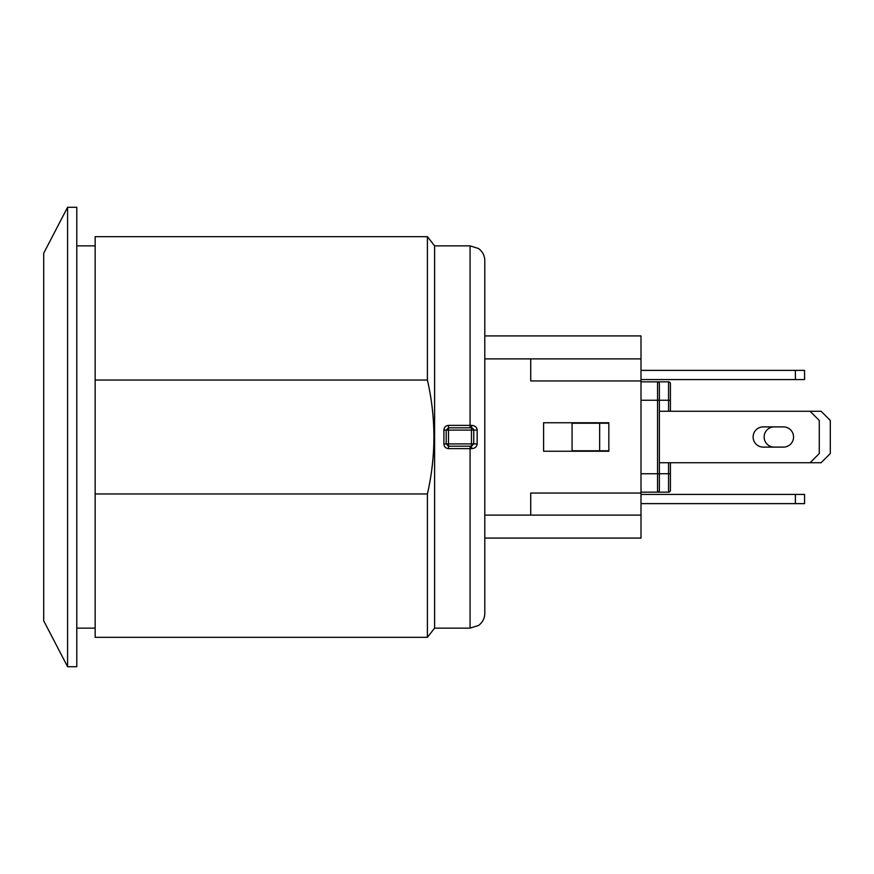 <?xml version="1.0" encoding="UTF-8"?>
<svg xmlns="http://www.w3.org/2000/svg" width="874" height="874" viewBox="0 0 874 874"><rect width="100%" height="100%" fill="white"/><g stroke="black" fill="none" stroke-linecap="round" stroke-linejoin="round"><path stroke-width="1.31" d="M795.384 503.621L804.572 503.621L804.572 494.433L795.384 494.433L795.384 503.621L641.003 503.621M641.003 494.433L795.384 494.433M819.277 453.54L810.089 462.728L821.112 462.728L830.3 453.54L830.3 420.46L821.112 411.272L810.089 411.272L819.277 420.46L819.277 453.54M659.378 411.272L810.089 411.272M659.378 462.728L810.089 462.728M783.432 447.106L763.221 447.106A10.106 10.106 0 0 1 753.115 437A10.106 10.106 0 0 1 763.221 426.894L783.432 426.894A10.106 10.106 0 0 1 793.548 437A10.106 10.106 0 0 1 783.432 447.106A10.106 10.106 0 0 0 793.548 437A10.106 10.106 0 0 0 783.432 426.894M774.244 447.106A10.106 10.106 0 0 1 764.138 437A10.106 10.106 0 0 1 774.244 426.894A10.106 10.106 0 0 0 764.138 437A10.106 10.106 0 0 0 774.244 447.106M641.003 370.379L795.384 370.379L795.384 379.567L804.572 379.567L804.572 370.379L795.384 370.379M641.003 379.567L795.384 379.567M641.003 492.138L668.566 492.138A1.835 1.835 0 0 0 670.402 490.303L670.402 462.728M670.402 411.272L670.402 383.697A1.835 1.835 0 0 0 668.566 381.862A1.835 1.835 0 0 1 670.402 383.697L670.402 400.248L668.566 400.248L668.566 411.272M641.003 400.248L657.543 400.248L657.543 381.862L668.566 381.862L668.566 400.248L657.543 400.248L657.543 473.752L659.378 473.752L659.378 490.303A1.835 1.835 0 0 1 657.543 492.138A1.835 1.835 0 0 0 659.378 490.303L659.378 383.697A1.835 1.835 0 0 0 657.543 381.862L641.003 381.862M608.839 423.213L572.077 423.213L572.077 450.787L608.839 450.787M599.651 423.213L599.651 450.787M543.595 451.246L543.595 422.754L608.839 422.754L608.839 451.246L543.595 451.246M641.003 380.944L530.726 380.944L530.726 358.886L641.003 358.886L641.003 515.114L530.726 515.114L530.726 493.056L641.003 493.056M484.786 358.886L530.726 358.886M484.786 538.078L641.003 538.078L641.003 515.114M641.003 358.886L641.003 335.922L484.786 335.922M484.786 515.114L530.726 515.114M470.081 427.812L470.081 425.376L448.482 425.376L448.482 427.812L446.188 430.052A2.294 2.294 0 0 0 446.188 430.106L448.482 430.106L448.482 427.812L471.457 427.812L471.457 430.106L473.752 430.106L473.752 443.894L471.457 443.894L471.457 446.188L448.482 446.188L448.482 443.894L446.188 443.894L446.188 430.106L443.894 430.019L443.894 443.981C444.167 446.8 445.696 448.351 448.482 448.624L471.72 448.624L471.457 446.188L473.752 443.894L471.457 446.188M448.482 425.376C445.696 425.649 444.167 427.2 443.894 430.019M471.523 427.812L473.02 428.424L471.457 427.812L471.72 425.376L470.081 425.376L470.081 245.867L478.537 248.533C482.568 251.537 484.655 255.547 484.786 260.561L484.786 613.439C484.655 618.453 482.568 622.463 478.537 625.467L470.081 628.133L434.607 628.133L434.607 245.867L427.408 236.679L427.408 380.037C436.071 418.012 436.071 455.988 427.408 493.963L95.157 493.963L95.157 637.321L427.408 637.321L427.408 493.963M473.752 443.894L477.16 443.97L477.16 430.03C476.822 427.2 475.008 425.638 471.72 425.376M477.16 430.03L473.752 430.106L473.02 428.424M443.894 443.981L446.188 443.894L448.482 446.188L448.482 448.624M471.72 448.624C475.008 448.362 476.822 446.811 477.16 443.97M427.408 637.321L434.607 628.133M76.781 628.133L95.157 628.133M427.408 236.679L95.157 236.679L95.157 493.963M95.157 380.037L427.408 380.037M67.593 207.269L67.593 666.731L43.7 620.78L43.7 253.22L67.593 207.269L76.781 207.269L76.781 666.731L67.593 666.731M668.566 381.862A1.835 1.835 0 0 1 670.402 383.697M641.003 473.752L657.543 473.752L657.543 492.138M670.402 473.752L668.566 473.752L668.566 492.138M668.566 462.728L668.566 473.752L659.378 473.752M470.081 446.188L470.081 628.133M471.457 430.106L471.457 443.894L448.482 443.894L448.482 430.106L471.457 430.106M446.188 430.052L448.482 427.812M448.482 446.188L446.188 443.894M470.081 245.867L434.607 245.867M95.157 245.867L76.781 245.867"/></g></svg>
